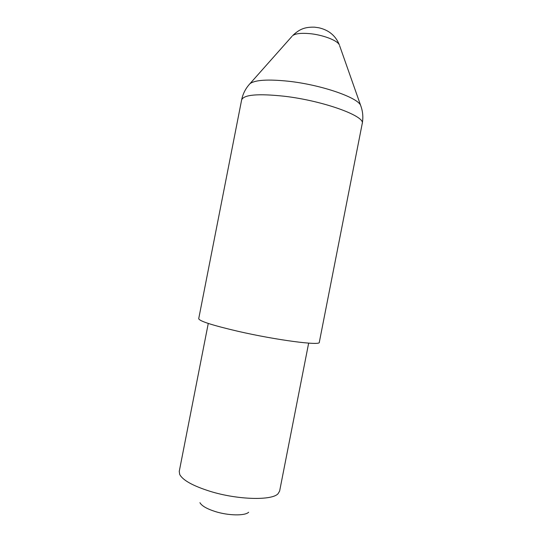 <?xml version="1.0" encoding="UTF-8"?>
<svg xmlns="http://www.w3.org/2000/svg" width="542" height="542" viewBox="0 0 542 542"><rect width="100%" height="100%" fill="white"/><g stroke="black" fill="none" stroke-linecap="round" stroke-linejoin="round"><path stroke-width="0.81" d="M241.624 99.945L198.718 318.669C199.253 321.088 212.376 325.308 238.101 331.325C276.522 340.159 320.749 345.884 319.299 342.327L362.219 123.61C365.803 116.306 323.493 100.765 284.218 96.232C257.857 93.441 243.656 94.681 241.624 99.945C242.857 93.786 245.648 88.36 249.984 83.671C255.14 79.918 268.026 79.112 288.649 81.259C321.101 84.796 357.571 97.425 360.626 105.378L361.101 106.706M248.649 512.244C244.95 515.977 228.426 515.72 215.242 511.54C206.841 508.836 201.739 505.882 199.93 502.685M208.27 323.438L179.239 471.418L179.72 474.48C182.857 480.32 193.081 485.964 210.384 491.411C237.762 499.873 271.84 500.693 278.019 493.769L279.618 491.106L308.655 343.133M249.042 84.721L292.023 36.307M309.374 33.604C300.837 32.906 295.234 33.597 292.565 35.691C299.333 29.221 304.692 26.89 314.638 27.181L318.689 27.744C322.409 28.584 325.688 29.878 328.52 31.619C333.52 34.783 337.117 39.2 339.326 44.864C337.524 40.44 322.659 34.763 309.374 33.604M339.604 45.643L360.626 105.378C362.869 111.361 363.397 117.438 362.219 123.61"/></g></svg>
